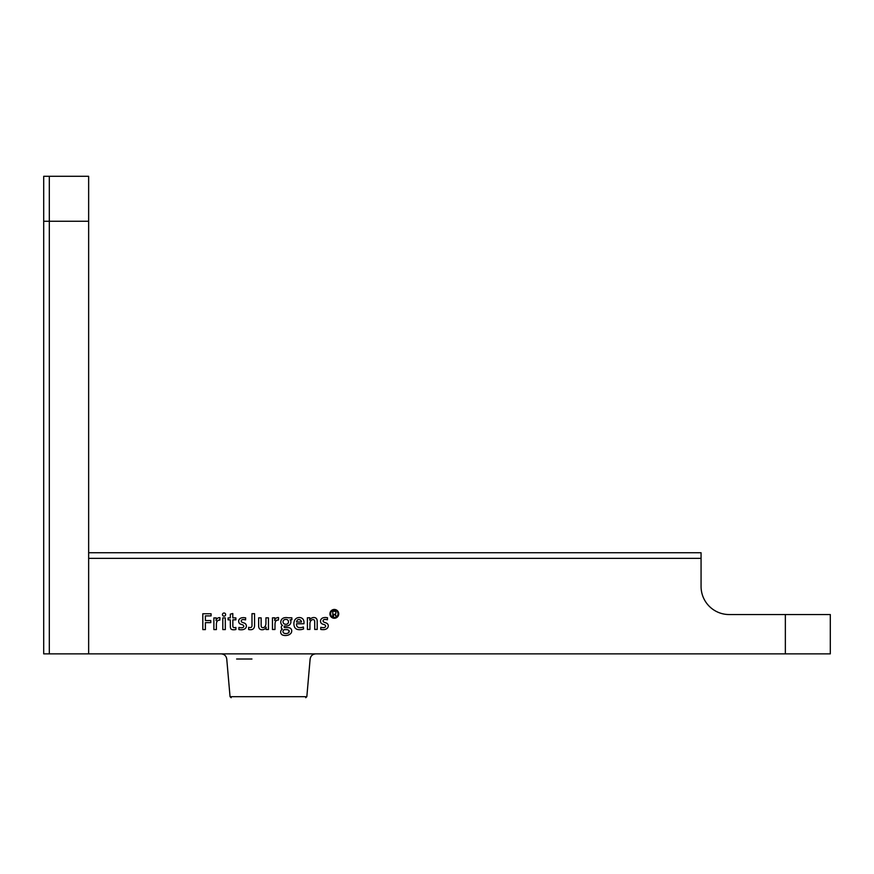 <?xml version="1.0" encoding="UTF-8"?>
<svg xmlns="http://www.w3.org/2000/svg" width="874" height="874" viewBox="0 0 874 874"><rect width="100%" height="100%" fill="white"/><g stroke="black" fill="none" stroke-linecap="round" stroke-linejoin="round"><path stroke-width="1.31" d="M88.645 176.297L88.645 558.366L88.645 552.739L701.068 552.739L701.068 558.366L88.645 558.366L88.645 653.872L49.315 653.872L49.315 176.297L88.645 176.297M305.714 697.703L306.84 696.676L305.714 697.703M310.139 659.007C310.696 655.871 312.564 654.167 315.733 653.872C312.553 654.156 310.685 655.861 310.139 659.007M251.952 659.007L236.614 659.007M310.128 659.007L306.84 696.676L230.048 696.676L231.162 697.703M267.848 696.676L254.028 696.676M43.7 176.297L49.315 176.297L43.7 176.297L43.7 221.242L88.645 221.242M43.7 221.242L43.7 653.872L49.315 653.872M235.871 617.874L232.801 617.874L232.79 613.493L230.332 614.171L230.31 617.885L228.081 617.896L228.081 619.841L230.299 619.841L230.354 626.953A5.288 5.288 0 0 0 230.703 628.493A2.109 2.109 0 0 0 232.244 629.641A9.122 9.122 0 0 0 235.893 629.509L235.893 627.445A5.135 5.135 0 0 1 233.631 627.532A0.983 0.983 0 0 1 233.008 626.887A4.643 4.643 0 0 1 232.834 625.423L232.834 619.83L235.882 619.83L235.871 617.874L235.882 619.83M219.953 617.667L219.833 620.136A2.731 2.731 0 0 0 216.686 622.212A9.614 9.614 0 0 0 216.391 624.549L216.381 629.586L216.391 624.549A9.614 9.614 0 0 1 216.686 622.212A2.928 2.928 0 0 1 219.833 620.136L219.953 617.667A3.452 3.452 0 0 0 216.544 619.36A5.397 5.397 0 0 0 216.031 620.496A15.699 15.699 0 0 0 216.26 617.907L213.868 617.918L213.879 629.586L216.381 629.586L213.879 629.586L213.868 617.918M242.666 629.673A5.178 5.178 0 0 0 245.43 628.384A3.31 3.31 0 0 0 245.397 623.708A6.741 6.741 0 0 0 243.289 622.703A8.019 8.019 0 0 1 241.945 622.146A1.3 1.3 0 0 1 242.098 619.775A3.474 3.474 0 0 1 243.693 619.568A12.411 12.411 0 0 1 245.583 619.885L245.649 617.842L243.944 617.634A8.969 8.969 0 0 0 241.006 618.038A3.933 3.933 0 0 0 238.799 620.169A3.944 3.944 0 0 0 238.799 622.179A2.6 2.6 0 0 0 239.542 623.512A3.944 3.944 0 0 0 240.82 624.233L242.229 624.702A3.507 3.507 0 0 1 243.311 625.249A1.464 1.464 0 0 1 243.606 626.975A2.786 2.786 0 0 1 241.89 627.772A8.521 8.521 0 0 1 238.952 627.412L238.875 629.553A11.843 11.843 0 0 0 242.666 629.673A11.843 11.843 0 0 1 238.875 629.553L238.952 627.412A8.521 8.521 0 0 0 241.89 627.772M266.067 629.509L268.46 629.509L268.438 617.842L265.936 617.831L265.936 622.135A24.472 24.472 0 0 1 265.871 624.397A4.894 4.894 0 0 1 264.756 626.822A2.513 2.513 0 0 1 262.036 627.499A1.497 1.497 0 0 1 261.228 626.319A21.741 21.741 0 0 1 261.14 623.217L261.14 617.863L258.649 617.842L258.671 626.472A3.769 3.769 0 0 0 259.622 628.898A3.31 3.31 0 0 0 261.971 629.75A4.37 4.37 0 0 0 266.199 627.204A12.826 12.826 0 0 0 266.067 629.509M276.534 620.289A2.928 2.928 0 0 0 275.288 622.124A2.928 2.928 0 0 1 278.435 620.048L278.544 617.579A3.452 3.452 0 0 0 275.146 619.273A5.397 5.397 0 0 0 274.633 620.409A15.699 15.699 0 0 0 274.862 617.82L272.459 617.831L272.48 629.499L274.971 629.499L274.993 624.462A9.614 9.614 0 0 1 275.288 622.124A9.614 9.614 0 0 0 274.993 624.462L274.971 629.499L272.48 629.499L272.459 617.831M327.433 619.764L327.499 617.721L327.433 619.764A12.411 12.411 0 0 0 325.543 619.447A3.474 3.474 0 0 0 323.937 619.644A1.3 1.3 0 0 0 323.795 622.026A8.019 8.019 0 0 0 325.139 622.583A6.752 6.752 0 0 1 327.237 623.588A2.83 2.83 0 0 1 328.263 625.871A3.376 3.376 0 0 1 326.909 628.581A5.572 5.572 0 0 1 324.309 629.575A12.684 12.684 0 0 1 320.725 629.422L320.802 627.292A8.521 8.521 0 0 0 323.741 627.652A2.786 2.786 0 0 0 325.456 626.844A1.464 1.464 0 0 0 325.161 625.129A3.507 3.507 0 0 0 324.079 624.582L322.67 624.112L324.079 624.582M320.649 622.048A3.944 3.944 0 0 1 320.649 620.037A3.933 3.933 0 0 1 322.856 617.907A8.969 8.969 0 0 1 325.794 617.503L327.499 617.721L325.794 617.503A8.969 8.969 0 0 0 322.856 617.907A3.933 3.933 0 0 0 320.649 620.037A3.944 3.944 0 0 0 320.649 622.048A2.6 2.6 0 0 0 321.392 623.391A3.944 3.944 0 0 0 322.67 624.112M785.355 614.542L830.3 614.542L830.3 653.872L785.355 653.872L785.355 614.542L729.167 614.542A28.088 28.088 0 0 1 701.068 586.454L701.068 558.366M88.645 653.872L785.355 653.872M335.277 614.072A1.54 1.54 0 0 0 334.425 611.265L332.786 611.265L332.797 616.432L333.507 616.432L333.507 614.335L334.578 614.335L336.195 616.432L335.277 614.072M338.019 613.854A3.693 3.693 0 0 0 332.481 610.653A3.693 3.693 0 0 0 332.481 617.055A3.693 3.693 0 0 0 338.019 613.854M338.73 613.854A4.403 4.403 0 0 0 332.12 610.041A4.403 4.403 0 0 0 332.12 617.678A4.403 4.403 0 0 0 338.73 613.854M309.931 629.433L309.92 623.807A5.768 5.768 0 0 1 310.172 622.069A3.594 3.594 0 0 1 312.051 619.797A2.491 2.491 0 0 1 313.821 619.775A1.42 1.42 0 0 1 314.585 620.769A7.866 7.866 0 0 1 314.706 622.059L314.727 629.433L317.207 629.433L317.196 622.059A8.27 8.27 0 0 0 316.967 619.59A2.851 2.851 0 0 0 314.487 617.579A4.665 4.665 0 0 0 309.658 620.07A12.859 12.859 0 0 0 309.789 617.765L307.397 617.776L307.419 629.444L309.931 629.433L307.419 629.444L307.397 617.776L309.789 617.765M299.706 617.557A6.074 6.074 0 0 0 296.69 618.147A5.135 5.135 0 0 0 294.32 621.086L294.046 622.091A9.013 9.013 0 0 0 294.483 626.92A4.479 4.479 0 0 0 298.056 629.575A10.521 10.521 0 0 0 303.595 628.941L303.354 626.942A7.626 7.626 0 0 1 298.755 627.565A2.797 2.797 0 0 1 296.679 625.533A6.413 6.413 0 0 1 296.494 623.774L303.944 623.763A15.022 15.022 0 0 0 303.988 622.08A5.31 5.31 0 0 0 302.841 618.989A4.348 4.348 0 0 0 299.706 617.557M290.081 619.775L291.872 619.764L290.43 620.147A3.004 3.004 0 0 1 290.867 622.102A3.977 3.977 0 0 1 288.234 625.653A7.768 7.768 0 0 1 284.498 625.937A1.224 1.224 0 0 0 284.334 627.456A4.512 4.512 0 0 0 285.667 627.619L286.748 627.619A8.795 8.795 0 0 1 289.436 627.838A3.07 3.07 0 0 1 291.719 630.995A3.769 3.769 0 0 1 290.725 633.519A3.769 3.769 0 0 0 291.719 630.995M291.861 617.798L291.872 619.764L291.861 617.798L287.917 617.798A7.68 7.68 0 0 0 283.744 617.94A4.359 4.359 0 0 0 280.783 622.113A3.758 3.758 0 0 0 282.127 625.139L282.521 625.402A2.098 2.098 0 0 0 282.346 629.138A3.343 3.343 0 0 0 282.324 634.928A8.423 8.423 0 0 0 287.076 635.354A6.38 6.38 0 0 0 290.725 633.519A6.38 6.38 0 0 1 287.076 635.354M286.41 624.244A2.24 2.24 0 0 0 288.453 622.102L288.442 621.545A2.185 2.185 0 0 0 287.47 619.83A3.277 3.277 0 0 0 285.263 619.48A2.371 2.371 0 0 0 284.356 623.97A3.638 3.638 0 0 0 286.41 624.244M288.125 633.049A1.868 1.868 0 0 0 287.448 629.673L284.247 629.651A2.709 2.709 0 0 0 283.198 630.667A1.781 1.781 0 0 0 284.105 633.224A5.058 5.058 0 0 0 288.125 633.049A1.868 1.868 0 0 0 288.933 630.362M254.563 622.157L254.553 613.668L251.985 613.679L251.985 625.697A2.425 2.425 0 0 1 251.45 627.161A1.453 1.453 0 0 1 250.707 627.51A4.709 4.709 0 0 1 248.631 627.303L248.631 629.531A9.756 9.756 0 0 0 251.515 629.641A3.42 3.42 0 0 0 254.356 627.062A7.276 7.276 0 0 0 254.563 625.249L254.563 622.157M225.328 629.575L225.295 617.896L222.794 617.907L222.815 629.575L225.328 629.575L222.815 629.575L222.794 617.907L225.295 617.896M205.379 622.649L210.787 622.638L210.776 620.551L205.39 620.562L205.368 615.908L211.082 615.897L211.071 613.756L202.801 613.756L202.834 629.608L205.39 629.608L205.379 622.649M210.787 622.638L210.776 620.551L205.39 620.562M205.368 615.908L211.082 615.897L211.071 613.756L202.801 613.756L202.834 629.608L205.39 629.608M222.673 615.405A1.606 1.606 0 0 0 225.601 614.182A1.606 1.606 0 0 0 223.438 613.122A1.606 1.606 0 0 0 222.673 615.405A1.606 1.606 0 0 1 223.438 613.122A1.606 1.606 0 0 1 225.601 614.182M248.631 627.303L248.631 629.531M254.553 613.668L251.985 613.679M281.504 628.417A2.207 2.207 0 0 0 282.346 629.138M283.744 617.94A4.359 4.359 0 0 0 280.783 622.113M314.727 629.433L317.207 629.433M316.967 619.59A2.851 2.851 0 0 0 314.487 617.579M323.741 627.652A8.521 8.521 0 0 1 320.802 627.292L320.725 629.422M268.46 629.509L268.438 617.842L265.936 617.831L265.936 622.135M261.14 617.863L258.649 617.842L258.671 626.472A3.769 3.769 0 0 0 259.622 628.898M245.583 619.885L245.649 617.842L243.944 617.634M239.542 623.512A3.944 3.944 0 0 0 240.82 624.233L242.229 624.702M241.006 618.038A3.933 3.933 0 0 0 238.799 620.169M232.244 629.641A9.122 9.122 0 0 0 235.893 629.509L235.893 627.445M230.354 626.953A5.288 5.288 0 0 0 230.703 628.493M228.081 617.896L228.081 619.841M232.801 617.874L232.79 613.493L230.332 614.171M296.494 623.774L303.944 623.763A15.022 15.022 0 0 0 303.988 622.08A5.31 5.31 0 0 0 302.841 618.989M296.69 618.147A5.135 5.135 0 0 0 294.32 621.086L294.046 622.091A9.013 9.013 0 0 0 294.483 626.92M296.537 622.015L301.497 622.004A2.688 2.688 0 0 0 297.816 619.775A3.114 3.114 0 0 0 296.537 622.015M230.048 696.676L226.748 659.007C226.202 655.861 224.334 654.156 221.155 653.872"/></g></svg>
